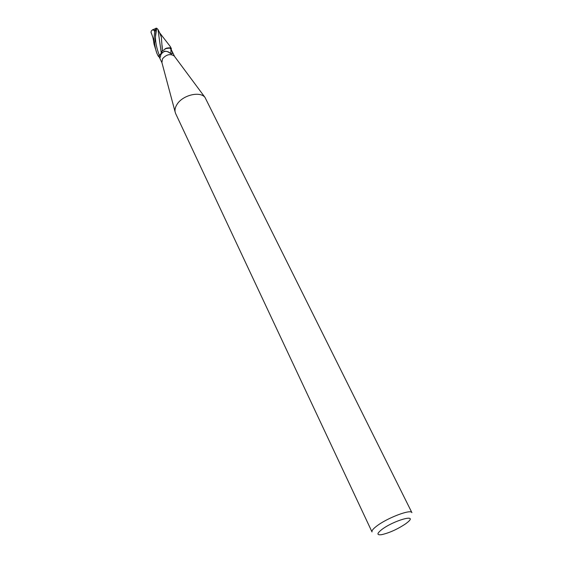 <?xml version="1.0" encoding="UTF-8"?>
<svg xmlns="http://www.w3.org/2000/svg" width="563" height="563" viewBox="0 0 563 563"><rect width="100%" height="100%" fill="white"/><g stroke="black" fill="none" stroke-linecap="round" stroke-linejoin="round"><path stroke-width="0.84" d="M175.649 113.585L175.1 111.861C174.706 109.489 175.36 106.984 177.064 104.345C182.637 95.133 200.013 90.889 205.002 97.406L411.905 512.661C411.124 508.875 387.337 517.847 376.809 526.004C373.156 528.777 371.559 530.754 372.016 531.944L175.649 113.585M161.905 62.563L162.538 58.749C166.444 54.4 170.35 53.492 174.248 56.018L174.565 56.448M405.839 523.674C397.661 529.15 389.61 532.816 381.693 534.66C376.647 535.293 376.71 533.562 381.883 529.473C393.678 520.479 417.837 513.653 408.02 521.936L405.839 523.674M158.238 56.103L159.047 56.933L158.28 56.075L159.378 55.441L158.238 56.103L157.682 55.005C156.232 52.239 155.205 48.249 154.6 43.041L156.704 28.199L155.768 28.291L154.635 31.641L153.769 41.31L154.065 44.28L156.908 53.379M156.704 28.241L157.964 29.438L161.222 52.648L162.116 51.015L161.201 52.5L161.884 51.317L166.507 48.129L169.66 47.841L170.92 49.305C171.032 52.176 170.878 53.584 170.448 53.541L170.308 53.422C166.437 50.227 163.242 50.733 160.715 54.956L160.708 54.991C160.511 56.891 160.173 57.764 159.688 57.616L158.71 55.843L159.385 55.463L158.28 56.075L159.216 56.983M170.92 49.305L172.391 52.12L172.13 53.661M172.391 52.12L172.538 53.063L171.912 53.809L170.308 53.422M161.884 51.317L161.109 54.076M161.18 53.429L159.392 55.47L161.187 53.33M169.66 47.841L170.962 49.087L171.433 48.826L170.547 46.982L171.391 48.854L170.645 47.982L169.54 47.771L166.507 48.129M172.046 51.282L170.962 49.087M165.128 48.664L170.645 47.982L165.135 48.657M152.031 34.955L150.997 32.387L151.236 31.064L152.453 29.86L154.185 30.367L155.304 29.909L155.501 28.572M159.526 32.548L161.349 37.137L162.369 50.712M169.737 45.892L170.547 46.982M154.755 31.577L155.304 29.909M154.185 30.367L154.635 31.641M151.778 34.273L151.074 32.408M162.102 45.568L162.341 48.897M157.964 29.438L160.047 33.541M170.765 48.017L171.433 48.826M156.648 28.558C154.438 36.081 155.346 45.047 159.378 55.441L159.259 57.053M155.05 30.747L156.169 30.36M161.771 62.05L175.1 111.861M159.16 56.856L161.933 62.662M171.314 53.914L172.215 53.436M161.159 53.717C160.518 53.788 164.896 50.536 165.149 51.254C167.69 51.423 169.456 52.183 170.448 53.541M160.504 56.56L159.688 57.616M171.673 50.494L174.621 56.525M161.124 52.176L161.208 52.535M174.248 56.018L205.002 97.406M157.682 55.005L156.894 53.351M155.662 28.544L152.453 29.86M159.73 32.914L170.3 46.567M154.065 44.28C152.918 36.658 153.066 38.2 151.517 33.611"/></g></svg>
